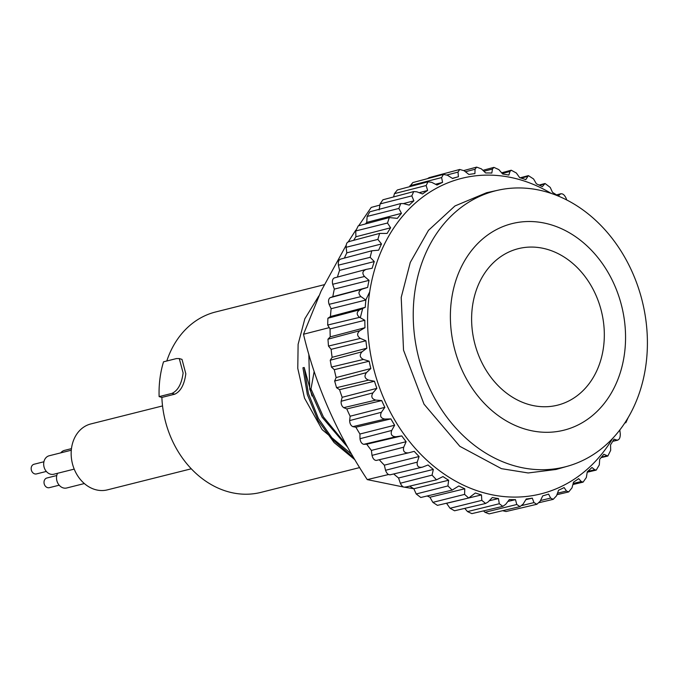 <?xml version="1.0" encoding="UTF-8"?>
<svg xmlns="http://www.w3.org/2000/svg" width="681" height="681" viewBox="0 0 681 681"><rect width="100%" height="100%" fill="white"/><g stroke="black" fill="none" stroke-linecap="round" stroke-linejoin="round"><path stroke-width="1.02" d="M619.812 429.975L620.289 433.942C620.306 437.951 619.208 440.011 616.986 440.122L614.058 439.143A165.04 133.689 75.9 0 1 610.542 444.812L610.678 450.328L607.835 456.04L603.817 454.236A165.04 133.689 75.9 0 1 599.697 459.258L599.297 464.91L596.215 470.103L594.734 469.754L591.959 467.472A165.04 133.689 75.9 0 1 587.294 471.771L586.35 477.483L583.098 482.131L581.259 481.527L578.654 478.641A165.04 133.689 75.9 0 1 573.521 482.139L572.014 487.826L568.686 491.929L566.481 491.018L564.123 487.562A165.04 133.689 75.9 0 1 558.59 490.209L556.53 495.794L553.202 499.352L550.64 498.083L548.58 494.1A165.04 133.689 75.9 0 1 542.757 495.853L540.144 501.242L536.892 504.272L533.981 502.595L532.287 498.143A165.04 133.689 75.9 0 1 526.251 498.986L523.11 504.102L520.012 506.613L516.777 504.493L515.491 499.641A165.04 133.689 75.9 0 1 509.337 499.548L505.702 504.323L502.833 506.341L499.292 503.736L498.466 498.56A165.04 133.689 75.9 0 1 492.295 497.539L488.183 501.897L485.621 503.463L481.807 500.356L481.467 494.925A165.04 133.689 75.9 0 1 475.372 492.984L468.647 498.015L464.587 494.389L464.774 488.779A165.04 133.689 75.9 0 1 458.858 485.953L452.184 490.09L447.919 485.936L448.643 480.233A165.04 133.689 75.9 0 1 442.99 476.572L436.487 479.816L432.052 475.125L433.337 469.422L398.555 477.994A164.504 133.255 -104.1 0 1 395.687 475.644A164.504 133.255 -104.1 0 1 393.712 473.959M379.24 459.743A164.504 133.255 -104.1 0 0 384.339 465.157L385.54 470.29C386.723 473.525 388.289 475.006 390.23 474.734M433.337 469.422A165.04 133.689 75.9 0 1 430.673 467.234A165.04 133.689 75.9 0 1 428.043 464.97L422.526 467.123C418.474 467.898 416.721 466.238 417.249 462.135L419.087 456.508A165.04 133.689 75.9 0 1 414.227 451.35L408.506 452.856C404.395 453.146 402.803 451.248 403.731 447.17L406.123 441.697A165.04 133.689 75.9 0 1 401.781 435.908L395.925 436.751C391.788 436.555 390.383 434.461 391.72 430.46L394.648 425.225A165.04 133.689 75.9 0 1 390.894 418.892L384.961 419.07C380.858 418.398 379.666 416.134 381.403 412.269L384.842 407.349A165.04 133.689 75.9 0 1 381.735 400.581L375.801 400.087C371.775 398.955 370.822 396.555 372.933 392.886L376.865 388.349A165.04 133.689 75.9 0 1 374.448 381.249L368.591 380.109C364.693 378.534 363.977 376.04 366.463 372.618L370.839 368.532A165.04 133.689 75.9 0 1 369.153 361.211L363.433 359.44C359.704 357.457 359.253 354.903 362.079 351.779L366.855 348.212A165.04 133.689 75.9 0 1 365.927 340.781L360.411 338.414C356.912 336.056 356.725 333.486 359.857 330.702L364.982 327.697A165.04 133.689 75.9 0 1 364.829 320.283L359.585 317.363C356.342 314.665 356.418 312.119 359.832 309.727L365.246 307.318A165.04 133.689 75.9 0 1 365.867 300.032L360.956 296.61C358.002 293.63 358.351 291.145 362.003 289.17L367.646 287.399A165.04 133.689 75.9 0 1 369.034 280.359L364.497 276.495C361.875 273.268 362.488 270.893 366.327 269.361L334.311 277.916C332.549 278.827 332.005 280.947 332.677 284.266L334.311 289.11A164.504 133.255 -104.1 0 0 332.822 296.686L330.03 297.708C328.438 299.019 328.131 301.232 329.093 304.33L331.128 308.706A164.504 133.255 -104.1 0 0 330.455 316.546L327.901 318.24L327.68 325.041L330.064 328.889A164.504 133.255 -104.1 0 0 330.225 336.865L327.97 339.198L328.472 346.059L331.128 349.319A164.504 133.255 -104.1 0 0 332.124 357.312L330.234 360.24L331.443 367.059L334.311 369.681A164.504 133.255 -104.1 0 0 336.125 377.563L334.652 381.037L336.55 387.702L339.555 389.66A164.504 133.255 -104.1 0 0 342.16 397.304L341.155 401.254C340.926 404.097 341.777 406.234 343.709 407.672L346.791 408.94A164.504 133.255 -104.1 0 0 350.136 416.219L349.651 420.594C349.762 423.608 350.817 425.625 352.818 426.646L355.899 427.208A164.504 133.255 -104.1 0 0 359.934 434.018L359.985 438.726C360.453 441.875 361.696 443.74 363.731 444.327L366.727 444.191A164.504 133.255 -104.1 0 0 371.392 450.413L372.013 455.385C372.839 458.602 374.252 460.288 376.27 460.441L408.234 452.916M408.506 452.856L376.27 460.441M337.427 277.065A164.504 133.255 -104.1 0 1 339.564 270.391L338.38 265.147L370.166 257.333L371.775 250.787L378.662 250.174A165.04 133.689 75.9 0 1 381.505 243.951L377.87 239.414L379.606 233.404L387.106 233.455A165.04 133.689 75.9 0 1 390.622 227.794L387.489 223.027L389.311 217.571L397.346 218.363A165.04 133.689 75.9 0 1 401.458 213.34L398.862 208.446L400.734 203.559L403.424 203.602L409.204 205.126A165.04 133.689 75.9 0 1 413.869 200.835L411.818 195.873L413.707 191.565L416.908 191.829L422.509 193.966A165.04 133.689 75.9 0 1 427.642 190.459L426.144 185.53L428.026 181.793L431.686 182.338L437.04 185.036A165.04 133.689 75.9 0 1 442.565 182.389L441.628 177.562L443.45 174.387L447.528 175.272L452.584 178.507A165.04 133.689 75.9 0 1 458.407 176.745L458.015 172.114L459.743 169.467L464.178 170.761L468.877 174.455A165.04 133.689 75.9 0 1 474.912 173.621L475.049 169.254L476.657 167.117L481.382 168.862L485.664 172.957A165.04 133.689 75.9 0 1 491.827 173.051L492.465 169.033L493.912 167.373L498.867 169.62L502.697 174.038A165.04 133.689 75.9 0 1 508.869 175.068L509.984 171.459L511.244 170.224L516.351 173L519.688 177.681A165.04 133.689 75.9 0 1 525.792 179.622L528.379 175.621L533.572 178.967L536.39 183.819A165.04 133.689 75.9 0 1 542.306 186.645L545.047 183.495L550.239 187.42L552.512 192.365A165.04 133.689 75.9 0 1 558.097 195.983M340.679 259.172C338.797 259.674 338.031 261.666 338.38 265.147M344.373 258.099A164.504 133.255 -104.1 0 1 346.808 252.855L346.11 247.288L377.87 239.414M349.047 241.781C347.072 241.849 346.093 243.687 346.11 247.288M353.652 240.333A164.504 133.255 -104.1 0 1 355.908 236.767L355.746 230.961L387.489 223.027M389.311 217.571L358.223 225.879L355.746 230.961M365.408 223.955A164.504 133.255 -104.1 0 1 366.744 222.398L367.136 216.43L398.862 208.446M400.734 203.559L369.817 211.808L367.136 216.43M413.707 191.565L382.926 199.78L380.1 203.925L379.13 209.961M428.026 181.784L397.329 189.982L394.435 193.642L393.575 196.937M443.45 174.387L412.814 182.568L409.553 186.722M459.743 169.467L429.115 177.647L427.472 178.652M551.074 193.353A162.657 131.756 75.9 0 0 381.53 250.48A162.657 131.756 75.9 0 0 432.461 465.14A162.657 131.756 75.9 0 0 612.628 438.419M558.173 196.034L560.42 194.017C562.472 193.234 564.362 194.638 566.107 198.231L566.711 199.959M556.658 195.013L560.982 193.71L556.496 194.911M366.327 269.361L372.141 268.254A165.04 133.689 75.9 0 1 374.278 261.564L370.166 257.333M422.526 467.123L389.924 474.853M346.144 245.305L321.066 291.127L303.496 334.252C315.516 384.859 336.772 433.312 367.255 479.611L403.416 487.009M379.913 205.075L371.222 207.416L358.683 225.751M355.771 230.161L348.349 241.746M329.281 327.629L303.496 334.252M388.485 474.538L367.255 479.611M404.88 487.255L413.801 488.728M369.698 291.894L365.757 300.066M362.701 308.45L360.292 317.755M612.738 441.339L617.761 440.156L612.891 441.092M502.638 510.699L506.034 511.533L536.892 504.272M525.834 499.667L532.287 498.143M483.519 510.886L484.974 512.291L489.128 513.883L520.012 506.613M507.89 501.446L515.491 499.641M464.757 508.375L467.524 511.593L471.873 513.627L502.833 506.341M489.247 500.765L498.466 498.56M466.638 498.492L446.566 503.319L450.056 508.264L454.55 510.776L485.621 503.463M468.945 497.93L481.467 494.925M464.774 488.779L429.915 497.232L432.861 502.357L437.432 505.362L468.647 498.015M429.915 497.232A164.504 133.255 -104.1 0 1 427.183 495.981M448.643 480.233L413.835 488.745L416.202 493.963L420.781 497.488L452.184 490.09M413.835 488.745A164.504 133.255 -104.1 0 1 409.707 486.123M398.555 477.994L400.343 483.221C401.884 486.421 403.569 487.673 405.408 486.975M384.339 465.157L419.087 456.508M371.392 450.413L406.123 441.697M401.781 435.908L366.727 444.191M359.934 434.018L394.648 425.225M390.894 418.892L355.899 427.208M350.136 416.219L384.842 407.349M381.735 400.581L346.791 408.94M342.16 397.304L376.865 388.349M374.448 381.249L339.555 389.66M336.125 377.563L370.839 368.532M369.153 361.211L334.311 369.681M332.124 357.312L366.855 348.212M365.927 340.781L331.128 349.319M330.225 336.865L364.982 327.697M364.829 320.283L330.064 328.889M330.455 316.546L365.246 307.318M365.867 300.032L331.128 308.706M332.822 296.686L367.646 287.399M369.034 280.359L334.311 289.11M374.278 261.564L339.564 270.391M381.505 243.951L346.808 252.855M390.622 227.794L355.908 236.767M401.458 213.34L366.744 222.398M413.869 200.835L403.373 203.593M427.642 190.459L419.19 192.697M442.565 182.389L435.508 184.262M458.407 176.745L452.354 178.362M628.171 417.572L625.848 422.705L624.988 422.688M359.653 467.583L260.934 492.38A92.999 75.336 -104.1 0 1 227.003 491.41A92.999 75.336 -104.1 0 1 161.874 397.423L159.124 396.606A96.31 78.017 75.9 0 1 159.924 378.789A96.31 78.017 75.9 0 1 163.525 361.815L176.413 358.581L179.273 358.564L183.121 372.967C181.648 383.82 177.945 390.622 172.012 393.371L159.124 396.606M346.212 444.608L323.407 416.934L310.996 388.953L314.162 371.468M347.685 447.264L322.139 417.249L309.727 389.268L310.996 388.953M308.825 354.18L309.727 389.268M354.92 459.777L334.099 442.565L317.882 420.143L307.31 394.503L302.934 367.791L304.203 367.476L312.009 395.993M353.839 457.955L333.911 440.65L318.453 418.551L308.391 393.49L304.203 367.476M351.626 454.176L322.156 429.643L304.501 398.13L297.776 368.395L298.116 344.305L304.833 318.793L318.81 295.963M166.794 360.998A92.999 75.336 -104.1 0 1 215.622 311.975L324.173 284.718M179.273 358.564L182.006 359.381L185.819 373.767C184.355 384.629 180.669 391.439 174.762 394.188L161.874 397.423M528.184 404.318A80.673 65.35 75.9 0 0 557.62 405.152A80.673 65.35 75.9 0 0 604.132 328.795A80.673 65.35 75.9 0 0 547.745 249.501A80.673 65.35 75.9 0 0 518.318 248.667A80.673 65.35 75.9 0 0 471.805 325.033A80.673 65.35 75.9 0 0 528.184 404.318M550.878 224.73A106.491 86.266 75.9 0 0 451.333 301.053A106.491 86.266 75.9 0 0 525.06 429.09A106.491 86.266 75.9 0 0 624.605 352.767A106.491 86.266 75.9 0 0 550.878 224.73M513.065 465.421A142.355 115.31 -104.1 0 1 413.469 323.815A142.355 115.31 -104.1 0 1 498.347 190.135A142.355 115.31 -104.1 0 1 547.575 192.246A142.355 115.31 -104.1 0 1 646.95 330.455A142.355 115.31 -104.1 0 1 567.682 466.179A142.355 115.31 -104.1 0 1 513.065 465.421M498.347 190.135L486.592 192.714L454.968 205.951L428.494 230.323L410.285 262.406L401.211 297.427L403.527 350.145L424.008 404.156L459.837 446.319L501.463 468.664L528.167 472.963L556.062 469.464L567.682 466.179M60.779 452.856A9.517 7.712 -104.1 0 1 64.44 450.396L71.462 448.634M74.203 469.115L53.816 474.231A9.517 7.712 -104.1 0 1 50.351 474.138A9.517 7.712 -104.1 0 1 43.695 464.782A9.517 7.712 -104.1 0 1 49.185 455.768L71.301 450.218M46.342 471.439L36.476 473.916A4.988 4.035 -104.1 0 1 34.663 473.865A4.988 4.035 -104.1 0 1 31.173 468.962A4.988 4.035 -104.1 0 1 34.05 464.246L43.916 461.769M84.342 483.553L66.661 487.996A9.517 7.712 -104.1 0 1 63.188 487.894A9.517 7.712 -104.1 0 1 57.544 473.295M59.187 485.195L49.321 487.673A4.988 4.035 -104.1 0 1 47.5 487.622A4.988 4.035 -104.1 0 1 44.018 482.727A4.988 4.035 -104.1 0 1 46.895 478.002L56.761 475.525M191.284 468.8L107.394 489.869A33.99 27.538 -104.1 0 1 94.999 489.52A33.99 27.538 -104.1 0 1 71.241 456.108A33.99 27.538 -104.1 0 1 90.837 423.94L162.538 405.927M601.519 457.104L606.711 455.878M587.677 471.431L594.734 469.754M573.172 483.459L581.259 481.527M557.501 493.18L566.481 491.018M540.493 500.535L550.64 498.083M521.952 505.523L533.981 502.595M484.974 512.291L516.777 504.493M467.524 511.593L499.292 503.736M450.056 508.264L481.807 500.356M432.861 502.357L464.587 494.389M416.202 493.963L447.919 485.936M400.343 483.221L432.052 475.125M385.54 470.29L417.249 462.135M372.013 455.385L403.731 447.17M363.731 444.327L395.925 436.751M359.985 438.726L391.72 430.46M352.818 426.646L384.961 419.07M349.651 420.594L381.403 412.269M343.709 407.672L375.801 400.087M341.155 401.254L372.933 392.886M336.55 387.702L368.591 380.109M334.652 381.037L366.463 372.618M331.443 367.059L363.433 359.44M330.234 360.24L362.079 351.779M328.472 346.059L360.411 338.414M327.97 339.198L359.857 330.702M327.68 325.041L359.585 317.363M327.901 318.24L359.832 309.727M329.093 304.33L360.956 296.61M330.03 297.708L362.003 289.17M332.677 284.266L364.497 276.495M380.1 203.925L411.818 195.873M394.435 193.642L426.144 185.53M409.911 185.734L441.628 177.562M447 174.966L458.015 172.114M465.446 171.757L475.049 169.254M483.91 171.28L492.465 169.033M502.237 173.502L509.984 171.459M521.178 178.124L527.324 176.49M539.565 185.292L544.23 184.049M624.877 422.858L625.405 422.731M174.762 394.188L172.012 393.371M601.085 457.623L607.835 456.04M587.218 472.222L596.215 470.103M572.891 484.531L583.098 482.131M556.939 494.695L568.686 491.929M539.267 502.629L553.202 499.352M404.863 487.264L436.487 479.816M340.236 259.206L371.775 250.787M348.306 241.755L379.606 233.404M463.872 170.531L476.657 167.117M482.897 170.31L493.912 167.373M501.616 172.795L511.244 170.224M520.165 177.818L528.379 175.621M539.114 185.079L545.047 183.495M624.817 422.944L625.848 422.705"/></g></svg>
